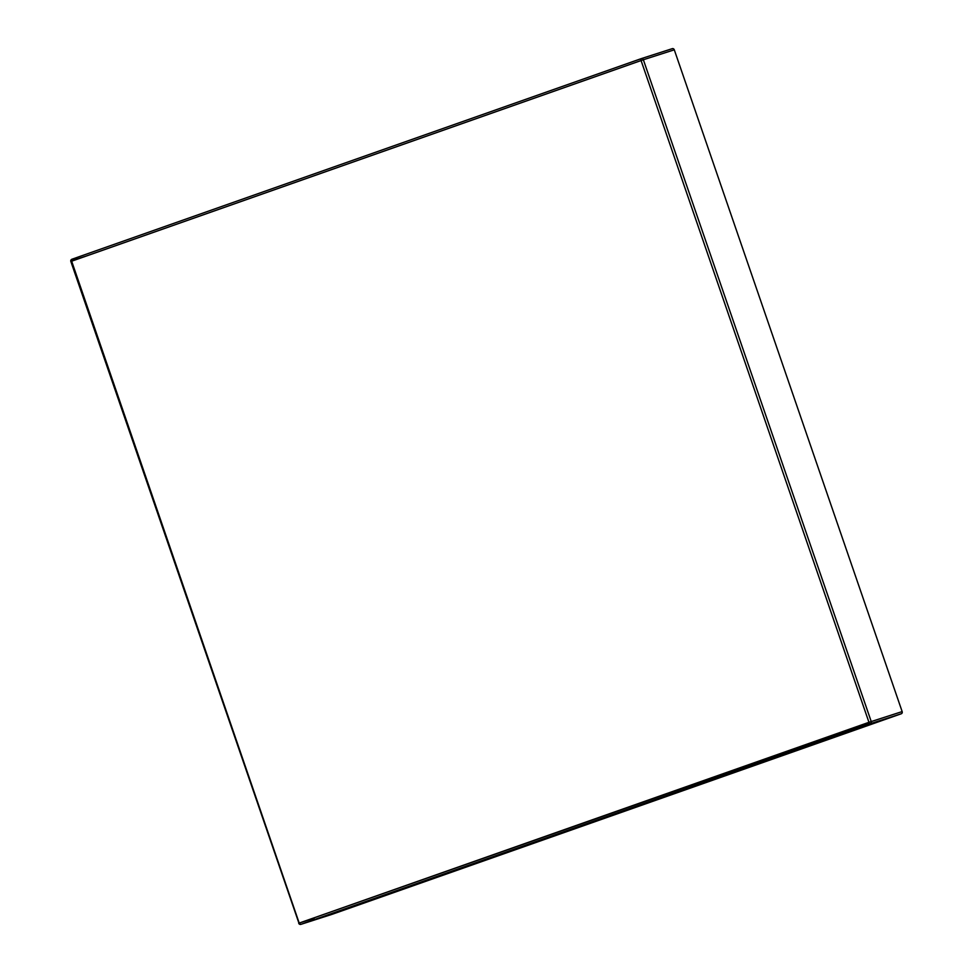 <?xml version="1.0" encoding="UTF-8"?>
<svg xmlns="http://www.w3.org/2000/svg" width="973" height="973" viewBox="0 0 973 973"><rect width="100%" height="100%" fill="white"/><g stroke="black" fill="none" stroke-linecap="round" stroke-linejoin="round"><path stroke-width="1.46" d="M331.805 914.425A1.764 1.52 -107.8 0 0 331.878 914.401L901.302 713.756A1.764 1.52 -107.8 0 0 902.153 711.591L674.289 49.818A1.764 1.52 -107.8 0 0 672.282 48.662L641.426 58.575M299.526 922.951L868.95 722.307L641.073 60.533L71.661 261.178L299.197 923.061L869.12 722.708A1.764 0.888 70.6 0 0 870.361 723.693L300.949 924.338A1.764 1.52 72.2 0 1 300.912 924.35L331.842 914.413M299.684 923.353L299.696 923.353A1.764 0.888 70.6 0 0 300.949 924.338L331.878 914.401M314.145 918.257L298.711 923.243A1.764 1.764 0 0 0 300.912 924.35M71.078 261.409L643.36 59.754L871.224 721.528A1.764 1.52 72.2 0 1 870.361 723.693L901.302 713.756M299.806 922.866L869.339 722.185M902.153 711.591L869.327 722.173M672.319 48.65L641.389 58.587A1.764 1.764 0 0 0 641.341 58.599A1.764 0.888 70.6 0 0 641.341 58.599L71.917 259.244A1.764 0.888 70.6 0 0 71.917 259.244L641.329 58.611A1.764 1.52 72.2 0 1 643.36 59.754L674.289 49.818M86.475 255.96L71.54 260.752A1.764 0.888 70.6 0 1 71.917 259.244A1.764 1.764 0 0 0 70.847 261.482L298.942 923.182M641.341 58.599A1.764 0.888 70.6 0 0 640.964 60.107"/></g></svg>
